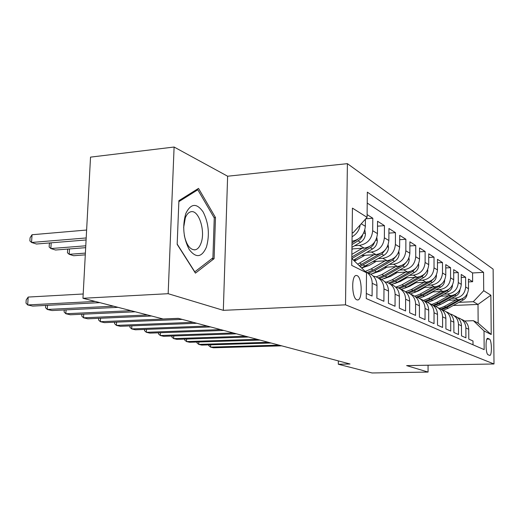 <?xml version="1.0" encoding="UTF-8"?>
<svg xmlns="http://www.w3.org/2000/svg" width="520" height="520" viewBox="0 0 520 520"><rect width="100%" height="100%" fill="white"/><g stroke="black" fill="none" stroke-linecap="round" stroke-linejoin="round"><path stroke-width="0.78" d="M356.85 299.812L357.559 299.956C362.661 300.346 362.245 277.485 357.13 275.639L356.239 275.47C351.169 275.256 351.741 298.344 356.85 299.812M174.103 147.03L168.155 293.696L223.327 310.336L227.624 176.215L174.103 147.03L90.526 157.125L82.966 298.279L163.124 318.988L178.282 318.344L350.031 364.007L338.306 364.24L372.073 372.97L428.064 372.073L428.071 365.209M227.624 176.215L347.399 163.657L493.123 269.146L494 363.974L345.514 304.837L347.399 163.657M366.301 293.462L372.079 296.036L372.197 283.289L376.994 285.571C376.727 279.37 373.867 275.223 368.426 273.137M376.994 285.571L376.883 298.175L383.89 301.294L383.981 288.906L388.505 291.057C388.232 285.025 385.437 280.989 380.12 278.947M388.505 291.057L388.421 303.316L395.038 306.261L395.109 294.203L399.386 296.244C399.106 290.375 396.37 286.436 391.17 284.433M399.386 296.244L399.321 308.172L405.581 310.96L405.632 299.221L409.682 301.151C409.403 295.432 406.718 291.59 401.629 289.627M409.682 301.151L409.637 312.767L415.565 315.406L415.597 303.966L419.438 305.799C419.159 300.228 416.526 296.478 411.548 294.554M419.438 305.799L419.413 317.122L425.035 319.625L425.054 308.477L428.701 310.213C428.415 304.779 425.834 301.119 420.959 299.234M428.701 310.213L428.695 321.25L434.031 323.628L434.031 312.754L437.502 314.405C437.216 309.101 434.688 305.526 429.91 303.68M437.502 314.405L437.509 325.175L442.591 327.444L442.572 316.823L445.874 318.396C445.588 313.216 443.112 309.719 438.432 307.911M445.874 318.396L445.894 328.913L450.736 331.071L450.71 320.704L453.856 322.199C453.57 317.142 451.132 313.716 446.55 311.942M453.856 322.199L453.888 332.475L458.504 334.529L458.465 324.396L461.461 325.825C461.182 320.879 458.79 317.531 454.291 315.789M461.461 325.825L461.507 335.868L465.913 337.831L465.862 327.925C465.582 323.043 463.216 319.735 458.77 318.012L457.769 317.74M448.168 300.261L458.029 299.819C464.399 298.883 467.896 295.185 468.507 288.711L468.455 279.045L472.635 281.697L468.475 281.911M451.594 298.356L455.084 298.194C461.513 297.252 465.036 293.514 465.66 286.988L465.608 277.231L461.253 277.466M465.608 277.231L461.24 274.456L461.286 284.343C460.649 290.959 457.08 294.749 450.58 295.711L440.329 296.192M432.113 291.928L442.787 291.408C449.423 290.413 453.063 286.533 453.719 279.76L453.687 269.653L458.263 272.558L453.694 272.818M423.501 287.469L434.616 286.904C441.389 285.877 445.113 281.892 445.79 274.963L445.77 264.622L450.56 267.67L445.776 267.95M414.447 282.789L426.043 282.178C432.959 281.112 436.768 277.024 437.469 269.932L437.463 259.337L442.494 262.535L437.463 262.841M404.931 277.882L417.04 277.212C424.106 276.101 428.006 271.914 428.727 264.641L428.734 253.792L434.025 257.153L428.734 257.485M394.907 272.721L407.576 271.993C414.798 270.836 418.782 266.533 419.536 259.077L419.556 247.956L425.12 251.492L419.549 251.856M384.339 267.286L397.605 266.494C404.989 265.291 409.071 260.865 409.851 253.214L409.89 241.813L415.753 245.537L409.877 245.941M373.185 261.567L387.088 260.695C394.647 259.441 398.827 254.891 399.64 247.039L399.698 235.333L405.88 239.258L399.678 239.701M361.381 255.528L375.986 254.572C383.721 253.266 388.005 248.58 388.85 240.506L388.934 228.488L395.46 232.642L388.901 233.123M351.923 248.944L364.24 248.099C372.164 246.733 376.558 241.897 377.442 233.603L377.546 221.247L384.456 225.641L377.5 226.181M367.107 214.611L372.801 218.231L365.749 218.803M489.398 339.079L487.747 338.338C485.277 337.786 485.622 354.153 488.104 354.763L489.704 355.407C492.161 355.973 491.842 339.846 489.398 339.079L486.889 339.151M351.806 258.499L366.516 272.727L366.249 298.558L484.166 349.629L484.022 330.941L473.395 320.69L464.64 321.002M366.516 272.727L351.722 265.395L352.437 208.124L367.081 217.334L367.334 192.147L483.561 272.35L483.704 290.713L490.861 295.211L491.212 334.503L484.022 330.941M354.66 245.726L359.353 245.401L364.24 248.099M366.834 252.33L371.371 252.025L375.986 254.572M353.88 260.124L356.941 259.928M378.332 258.57L382.72 258.284L387.088 260.695M365.736 265.902L368.713 265.72M389.214 264.472L393.465 264.212L397.605 266.494M377.293 271.369L379.847 271.219M399.522 270.069L403.65 269.828L407.576 271.993M388.226 276.562L390.384 276.439M409.312 275.379L413.316 275.158L417.04 277.212M398.58 281.508L400.387 281.411M418.606 280.43L422.5 280.221L426.043 282.178M408.408 286.221L409.89 286.143M427.453 285.24L431.236 285.044L434.616 286.904M417.749 290.713L418.932 290.654M435.884 289.815L439.562 289.633L442.787 291.408M426.634 295.009L427.544 294.964M443.924 294.183L447.506 294.014L450.58 295.711M435.097 299.111L435.76 299.078M472.635 281.697L472.576 272.961L367.224 203.034M352.021 241.215C360.022 239.694 364.462 234.715 365.346 226.285L365.424 219.167M372.801 218.231L372.691 230.731C371.793 239.122 367.348 244.01 359.353 245.401M384.456 225.641L384.365 237.796C383.507 245.953 379.178 250.698 371.371 252.025M395.46 232.642L395.395 244.472C394.57 252.408 390.344 257.017 382.72 258.284M405.88 239.258L405.834 250.783C405.041 258.518 400.92 262.99 393.465 264.212M415.753 245.537L415.721 256.769C414.96 264.303 410.937 268.658 403.65 269.828M425.12 251.492L425.106 262.45C424.372 269.796 420.44 274.027 413.316 275.158M434.025 257.153L434.025 267.846C433.316 275.008 429.475 279.136 422.5 280.221M442.494 262.535L442.507 272.981C441.825 279.975 438.068 283.998 431.236 285.044M450.56 267.67L450.593 277.869C449.93 284.7 446.251 288.626 439.562 289.633M458.263 272.558L458.302 282.536C457.659 289.211 454.058 293.039 447.506 294.014M473.018 344.806L472.992 340.984L468.787 339.112L468.728 329.29C468.449 324.454 466.102 321.178 461.688 319.462M473.395 320.69L478.147 323.115L478.017 304.428L473.278 301.711L483.704 290.713M453.245 305.487L478.017 304.428L490.861 295.211M443.17 303.036L443.606 303.017M458.933 302.341L473.278 301.711M168.155 293.696L82.966 298.279M223.327 310.336L345.514 304.837M494 363.974L406.634 365.612L428.064 372.073M338.351 360.906L338.306 364.24M352.125 232.934L353.028 232.869L352.131 232.356M472.576 272.961L483.561 272.35M450.144 313.976L451.237 314.269C455.767 316.03 458.178 319.404 458.465 324.396M442.156 310.037L443.346 310.349C447.967 312.143 450.424 315.594 450.71 320.704M433.778 305.903L435.071 306.241C439.79 308.067 442.293 311.597 442.572 316.823M424.97 301.567L426.387 301.925C431.197 303.791 433.751 307.398 434.031 312.754M415.714 297.011L417.255 297.388C422.168 299.293 424.769 302.985 425.054 308.477M405.964 292.208L407.641 292.617C412.666 294.554 415.318 298.337 415.597 303.966M395.681 287.157L397.514 287.586C402.643 289.562 405.353 293.442 405.632 299.221M384.82 281.82L386.822 282.276C392.067 284.291 394.829 288.269 395.109 294.203M373.334 276.178L375.518 276.659C380.887 278.72 383.708 282.802 383.981 288.906M365.131 271.349C369.681 273.793 372.034 277.778 372.197 283.289M367.081 217.334L353.028 232.869M360.191 224.952C359.346 230.211 356.642 234.15 352.079 236.775M478.147 323.115L491.212 334.503M177.171 244.361L195.429 273.137L214.097 258.668L215.482 217.536L198.523 188.389L178.893 200.675L177.171 244.361M214.071 217.659L215.482 217.536M211.647 258.837L214.097 258.668M210.633 344.819L210.555 347.113L279.078 345.144M208.741 344.877L208.722 345.592L210.555 347.113L213.428 347.776L281.684 345.839M448.604 300.242L440.563 304.486M456.157 299.904L444.418 306.404L439.537 308.341M467.123 294.093C466.837 296.634 465.589 298.571 463.372 299.884L448.149 308.302L443.092 310.271M459.303 299.683L445.848 307.132L440.895 309.082M441.597 309.575L446.745 307.587L463.632 297.928M206.408 247.169C209.82 234.988 208.748 223.275 203.183 212.024C196.69 202.813 190.918 203.261 185.868 213.363C182.182 225.992 183.3 238.062 189.241 249.581C196.014 258.343 201.734 257.536 206.408 247.169M184.308 235.475C186.563 245.147 190.158 249.931 195.091 249.821C197.555 249.321 199.498 247.182 200.922 243.412C205.822 231.368 198.725 209.072 190.651 211.828C188.442 212.446 186.661 214.461 185.315 217.867L183.631 227.624M178.854 201.65L197.802 189.761L214.26 217.984L212.908 257.861L194.799 271.85L177.183 244.082M196.06 189.93L197.802 189.761M198.848 341.991L198.764 344.396L268.372 342.297M196.957 342.05L196.931 342.849L198.764 344.396L201.754 345.085L271.089 343.018M186.576 339.04L186.478 341.562L257.199 339.326M184.678 339.105L184.645 339.996L186.478 341.562L189.599 342.277L260.039 340.08M173.771 335.959L173.667 338.604L245.537 336.226M171.873 336.024L171.834 337.012L173.667 338.604L176.924 339.359L248.502 337.019M160.413 332.735L160.297 335.524L233.344 332.982M158.516 332.807L158.47 333.905L160.297 335.524L163.696 336.303L236.444 333.808M440.993 296.159L432.185 300.729M448.695 295.796L436.709 302.471L431.73 304.46M459.979 289.614C459.778 292.338 458.497 294.411 456.137 295.828L440.609 304.46L435.617 306.436M452.023 295.542L438.204 303.231L432.998 305.272M433.661 305.806L439.14 303.706L454.727 295.042L456.638 293.527M433.03 291.889L423.436 296.764M440.882 291.506L428.643 298.356L423.475 300.417M452.491 284.954L452.504 285.051C452.348 287.911 451.035 290.089 448.572 291.59L432.725 300.437L427.7 302.452M444.412 291.207L430.203 299.15L424.665 301.301M425.809 301.756L431.184 299.65L447.096 290.758L449.3 288.912M424.684 287.411L418.587 290.849L414.284 292.597M432.699 287.001L420.186 294.047L414.752 296.205M444.62 280.105L444.659 280.449C444.503 283.374 443.163 285.603 440.642 287.144L424.463 296.225L419.309 298.298M436.449 286.656L421.824 294.879L416.143 297.089M417.599 297.505L422.851 295.406L439.094 286.28L441.591 284.063M415.935 282.711L409.688 286.253L404.697 288.197M424.119 282.282L411.32 289.523L405.516 291.805M436.358 274.995L436.443 275.626C436.274 278.616 434.902 280.904 432.328 282.483L415.805 291.811L410.436 293.969M428.11 281.879L413.036 290.401L407.57 292.591M408.85 293.085L414.115 290.947L430.703 281.574L433.491 278.961M146.452 329.368L146.322 332.3L220.584 329.596M144.553 329.44L144.501 330.655L146.322 332.3L149.87 333.119L223.828 330.454M406.744 277.784L400.348 281.431L394.647 283.556M415.103 277.322L402.006 284.778L395.844 287.183M427.681 269.614L427.81 270.562C427.635 273.624 426.231 275.971 423.605 277.596L406.718 287.177L401.193 289.413M419.38 276.842L403.812 285.695L398.398 287.911M399.555 288.476L404.944 286.273L421.896 276.64L424.976 273.598M131.846 325.839L131.709 328.926L207.214 326.04M129.954 325.917L129.896 327.262L131.709 328.926L135.421 329.784L210.619 326.944M397.085 272.597L390.533 276.361L384.091 278.661M405.62 272.103L392.216 279.786L386.399 282.146M418.561 263.933L418.743 265.239C418.561 268.378 417.125 270.784 414.434 272.454L397.176 282.308L391.612 284.589M410.228 271.531L394.115 280.755L388.615 283.023M389.688 283.66L395.304 281.359L412.64 271.447L416 267.937M116.565 322.133L116.409 325.397L193.2 322.315M114.673 322.218L114.602 323.707L116.409 325.397L120.296 326.293L196.768 323.264M386.919 267.137L380.192 271.024L372.996 273.488M395.642 266.611L381.914 274.528L376.2 276.9M408.954 257.933L409.195 259.636C409.006 262.86 407.531 265.33 404.781 267.046L387.134 277.192L381.543 279.513M400.634 265.915L383.91 275.548L378.203 277.914M379.366 278.57L385.164 276.185L402.89 265.986L406.529 261.969M100.542 318.247L100.367 321.698L178.483 318.403M98.663 318.331L98.579 319.982L100.367 321.698L104.448 322.641L182.234 319.397M376.2 261.378L369.298 265.395L361.738 267.969M385.119 260.819L371.046 268.99L365.274 271.421M398.827 251.57L399.139 253.734C398.938 257.036 397.429 259.578 394.615 261.346L376.551 271.798L370.806 274.196M390.585 259.961L373.159 270.062L367.211 272.532M368.582 273.189L374.478 270.738L392.62 260.228L396.532 255.665M83.74 314.164L83.544 317.817L147.589 314.971M81.868 314.249L81.77 316.069L83.544 317.817L87.828 318.806L151.6 316.011M364.884 255.3L354.699 260.949M374.01 254.703L357.838 264.075M388.135 244.822L388.525 247.5C388.317 250.9 386.763 253.507 383.884 255.333L361.66 267.885M380.094 253.597L359.32 265.551M360.237 266.468L381.778 254.15L385.957 248.989M85.098 258.486L85.28 255.067M66.079 309.861L65.865 313.742L131.027 310.694M64.233 309.953L64.116 311.968L65.865 313.742L70.369 314.782L135.245 311.786M352.924 248.872L351.916 249.464M362.265 248.228L351.858 254.364M376.825 237.647L377.312 240.916C377.084 244.406 375.499 247.091 372.541 248.976L353.756 260.007M369.232 246.727L351.825 256.978M351.91 258.55L371.163 247.162L373.315 244.953L374.745 241.936M85.384 253.097L69.193 254.319L73.639 255.717L85.293 254.852M69.498 248.931L69.193 254.319L67.451 252.779L67.62 249.847L68.185 249.028M47.515 305.331L47.268 309.452L113.575 306.189M45.682 305.422L45.552 307.651L47.268 309.452L52.007 310.55L118.027 307.339M364.839 229.989L365.437 233.948C365.203 237.536 363.571 240.305 360.542 242.249L351.943 247.338M357.695 239.389L352.001 242.859M351.981 244.602L359.866 239.668L361.829 237.159L362.804 234.52M85.774 245.797L50.863 248.547L55.53 250.016L85.677 247.669M51.2 242.814L50.863 248.547L49.14 246.987L49.322 243.984L50.037 242.911M83.194 293.995L28.178 297.063L27.69 304.941L95.166 301.431M28.178 297.063L26.195 299.962L26 303.101L27.69 304.941L32.682 306.092L99.859 302.647M86.619 230.035L32.038 234.741L31.558 242.469L36.478 244.017L86.086 239.974M86.197 237.958L31.558 242.469L29.874 240.897L30.062 237.816L32.038 234.741M455.084 298.194L458.029 299.819M465.66 286.988L468.507 288.711M361.231 223.795L365.346 226.285M372.691 230.731L377.442 233.603M384.365 237.796L388.85 240.506M395.395 244.472L399.64 247.039M405.834 250.783L409.851 253.214M415.721 256.769L419.536 259.077M425.106 262.45L428.727 264.641M434.025 267.846L437.469 269.932M442.507 272.981L445.79 274.963M450.593 277.869L453.719 279.76M458.302 282.536L461.286 284.343M465.862 327.925L468.728 329.29M487.468 338.41L487.968 338.397M445.848 307.132L444.418 306.404M448.149 308.302L446.745 307.587M463.372 299.884L462.026 299.13M438.204 303.231L436.709 302.471M440.609 304.46L439.14 303.706M456.137 295.828L454.727 295.042M430.203 299.15L428.643 298.356M432.725 300.437L431.184 299.65M448.572 291.59L447.096 290.758M421.824 294.879L420.186 294.047M424.463 296.225L422.851 295.406M440.642 287.144L439.094 286.28M413.036 290.401L411.32 289.523M415.805 291.811L414.115 290.947M432.328 282.483L430.703 281.574M427.791 270.4L427.421 270.179M403.812 285.695L402.006 284.778M406.718 287.177L404.944 286.273M423.605 277.596L421.896 276.64M418.724 265.07L418.191 264.758M394.115 280.755L392.216 279.786M397.176 282.308L395.304 281.359M414.434 272.454L412.64 271.447M409.175 259.467L408.466 259.051M383.91 275.548L381.914 274.528M387.134 277.192L385.164 276.185M404.781 267.046L402.89 265.986M399.113 253.558L398.209 253.025M373.159 270.062L371.046 268.99M376.551 271.798L374.478 270.738M394.615 261.346L392.62 260.228M388.499 247.325L387.381 246.669M361.81 264.277L359.58 263.139M365.391 266.103L363.2 264.986M383.884 255.333L381.778 254.15M377.286 240.734L375.921 239.935M372.541 248.976L370.318 247.728M365.411 233.76L363.786 232.804M360.542 242.249L358.183 240.929M362.317 235.222L362.668 235.196M194.239 249.886L195.091 249.821"/></g></svg>
